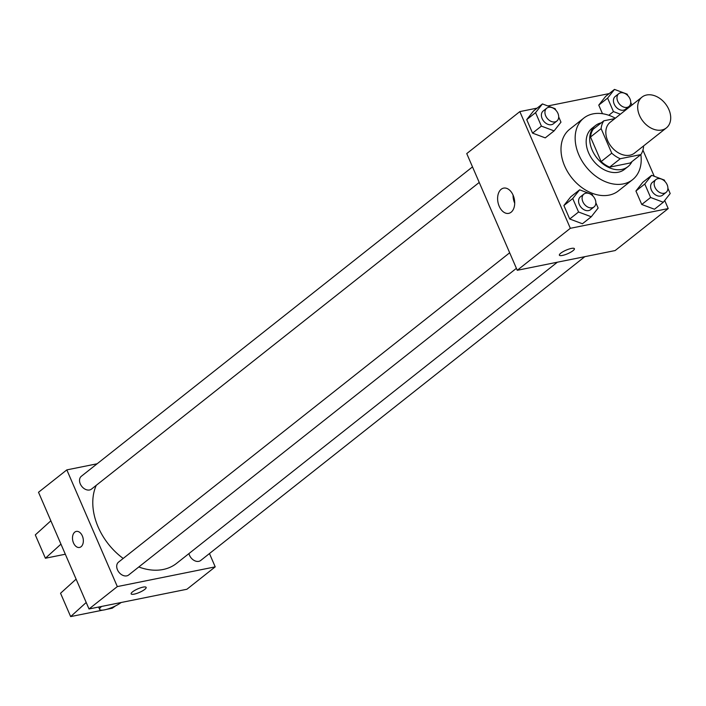 <?xml version="1.0" encoding="UTF-8"?>
<svg xmlns="http://www.w3.org/2000/svg" width="706" height="706" viewBox="0 0 706 706"><rect width="100%" height="100%" fill="white"/><g stroke="black" fill="none" stroke-linecap="round" stroke-linejoin="round"><path stroke-width="1.06" d="M646.617 95.001A19.636 14.226 -128.3 0 1 667.32 106.518A19.636 14.226 -128.3 0 1 666.376 127.91A19.636 14.226 -128.3 0 1 643.034 121.335A19.636 14.226 -128.3 0 1 642.01 97.101A19.636 14.226 -128.3 0 1 646.617 95.001M666.376 127.91L634.526 153.096A19.636 14.226 -128.3 0 1 611.184 146.521A19.636 14.226 -128.3 0 1 610.16 122.288L642.01 97.101M643.298 146.16L643.563 146.769A25.345 18.365 -128.3 0 1 640.854 154.588L630.229 162.98L609.631 167.137A25.345 18.365 -128.3 0 1 601.133 161.577L590.507 137.017L601.124 128.624L611.749 153.184A25.345 18.365 -128.3 0 0 620.247 158.735L640.854 154.588A39.28 28.461 -128.3 0 1 632.55 179.703A39.28 28.461 -128.3 0 1 585.865 166.545A39.28 28.461 -128.3 0 1 583.818 118.087A39.28 28.461 -128.3 0 1 593.031 113.878A39.28 28.461 -128.3 0 1 615.332 118.202M614.838 118.59L603.833 120.805A25.345 18.365 -128.3 0 0 601.124 128.624M590.507 137.017A25.345 18.365 -128.3 0 1 593.216 129.207L603.833 120.805M601.283 122.826A26.184 18.974 51.7 0 0 595.485 125.553A26.184 18.974 51.7 0 0 596.844 157.862A26.184 18.974 51.7 0 0 627.969 166.634A26.184 18.974 51.7 0 0 631.958 161.612M627.969 166.634L624.431 169.431A26.184 18.974 -128.3 0 1 593.305 160.659A26.184 18.974 -128.3 0 1 591.946 128.351L595.485 125.553M601.133 161.577L611.749 153.184M609.631 167.137L620.247 158.735M632.55 179.703L618.394 190.894A39.28 28.461 -128.3 0 1 571.71 177.744A39.28 28.461 -128.3 0 1 569.663 129.277L583.818 118.087M664.981 181.504L664.355 180.065L651.656 175.3L642.804 182.298L635.929 191.008L641.763 204.484L654.471 209.25L663.313 202.251L670.188 193.541L667.911 188.273M592.934 196.021L592.308 194.582L579.608 189.826L570.757 196.815L563.882 205.525L569.716 219.001L582.424 223.767L591.266 216.768L598.141 208.058L595.864 202.79M537.151 108.115L519.837 111.601L570.333 228.303L668.22 208.579L664.717 200.478M654.241 176.271L642.928 150.122M609.199 93.589L547.847 105.953M627.81 95.61L627.184 94.172L614.485 89.406L605.633 96.404L598.759 105.115L602.483 113.71L598.759 105.115L607.61 98.116L613.443 111.592L620.389 114.204M555.763 110.127L555.145 108.698L542.437 103.932L533.586 110.93L526.72 119.641L532.545 133.116L545.253 137.873L554.104 130.884L560.97 122.173L558.693 116.896M519.837 111.601L466.745 153.59L517.251 270.292L615.138 250.559L668.22 208.579M517.251 270.292L570.333 228.303M501.189 189.27A12.876 8.322 78.6 0 1 503.607 188.123A12.876 8.322 78.6 0 1 514.321 199.101A12.876 8.322 78.6 0 1 508.699 213.362A12.876 8.322 78.6 0 1 498.498 204.361A12.876 8.322 78.6 0 1 501.189 189.27M571.313 248.441A8.181 1.95 -23.4 0 1 574.402 248.689A8.181 1.95 -23.4 0 1 567.659 253.728A8.181 1.95 -23.4 0 1 559.381 255.193A8.181 1.95 -23.4 0 1 563.114 251.636A8.181 1.95 -23.4 0 1 571.313 248.441M574.393 248.689A8.181 1.95 -23.4 0 1 567.659 253.728A8.181 1.95 -23.4 0 1 559.373 255.193M514.7 203.222A12.876 8.322 78.6 0 1 513.077 195.147M557.361 262.208L176.597 563.353A57.345 41.548 -128.3 0 1 138.791 566.98M123.197 558.446A57.345 41.548 -128.3 0 1 96.254 485.331M472.508 166.89L81.34 476.268A8.181 5.93 51.7 0 0 80.943 485.181A8.181 5.93 51.7 0 0 89.565 489.982A8.181 5.93 51.7 0 0 91.489 489.099L479.233 182.439M584.833 256.666L200.707 560.476A8.181 5.93 -128.3 0 1 193.929 560.335A8.181 5.93 -128.3 0 1 188.952 553.583M516.404 268.333L128.66 574.993A8.181 5.93 -128.3 0 1 118.935 572.257A8.181 5.93 -128.3 0 1 118.502 562.161L509.67 252.783M97.128 463.78L66.823 469.887L117.328 586.589L215.215 566.856L209.461 553.557M66.823 469.887L38.512 492.276L89.018 608.978L186.905 589.254L215.215 566.856M132.534 591.866A8.181 1.95 -23.4 0 1 140.609 587.798A8.181 1.95 -23.4 0 1 146.16 587.383A8.181 1.95 -23.4 0 1 139.426 592.422A8.181 1.95 -23.4 0 1 131.139 593.878A8.181 1.95 -23.4 0 1 132.534 591.866M89.018 608.978L117.328 586.589M131.139 593.878A8.181 1.95 156.6 0 0 139.426 592.413A8.181 1.95 156.6 0 0 146.16 587.383M76.31 531.406A8.181 5.295 -101.4 0 0 73.503 542.932A8.181 5.295 78.6 0 1 76.301 531.406A8.181 5.295 78.6 0 1 83.105 538.387A8.181 5.295 78.6 0 1 79.54 547.45A8.181 5.295 78.6 0 1 73.495 542.932A8.181 5.295 -101.4 0 0 79.54 547.45M86.211 602.492L70.653 616.594L60.548 593.252L76.107 579.149M60.954 544.141L45.405 558.243L65.323 554.228M50.858 520.799L35.3 534.901L45.405 558.243M70.653 616.594L102.758 610.125M106.73 609.322L112.254 608.21L115.546 605.88M121.158 602.5A13.096 3.115 -23.4 0 1 108.309 608.846A13.096 3.115 -23.4 0 1 99.661 609.437A13.096 3.115 -23.4 0 1 101.602 606.445M542.437 103.932L535.563 112.642L541.396 126.118L554.104 130.884M556.884 121.026L553.345 123.824A8.181 5.93 -128.3 0 1 543.62 121.079A8.181 5.93 -128.3 0 1 543.196 110.983L546.735 108.186A8.181 5.93 -128.3 0 1 548.65 107.312A8.181 5.93 -128.3 0 1 557.281 112.113A8.181 5.93 -128.3 0 1 556.884 121.026A8.181 5.93 -128.3 0 1 547.159 118.281A8.181 5.93 -128.3 0 1 546.735 108.186M533.586 110.93L526.72 119.641L535.563 112.642M526.72 119.641L532.545 133.116L541.396 126.118M532.545 133.116L545.253 137.873M579.608 189.826L572.734 198.536L578.567 212.012L591.266 216.768M594.055 206.92L590.516 209.717A8.181 5.93 -128.3 0 1 580.791 206.973A8.181 5.93 -128.3 0 1 580.358 196.877L583.897 194.079A8.181 5.93 -128.3 0 1 585.821 193.206A8.181 5.93 -128.3 0 1 594.443 198.007A8.181 5.93 -128.3 0 1 594.055 206.92A8.181 5.93 -128.3 0 1 584.33 204.175A8.181 5.93 -128.3 0 1 583.897 194.079M570.757 196.815L563.882 205.525L572.734 198.536M563.882 205.525L569.716 219.001L578.567 212.012M569.716 219.001L582.424 223.767M631.914 105.088L630.74 102.379M614.485 89.406L607.61 98.116M628.931 106.5L625.392 109.306A8.181 5.93 -128.3 0 1 615.667 106.562A8.181 5.93 -128.3 0 1 615.235 96.466L618.774 93.669A8.181 5.93 -128.3 0 1 620.698 92.795A8.181 5.93 -128.3 0 1 629.32 97.587A8.181 5.93 -128.3 0 1 628.931 106.5A8.181 5.93 -128.3 0 1 619.206 103.764A8.181 5.93 -128.3 0 1 618.774 93.669M605.633 96.404L598.759 105.115M608.793 115.272L613.443 111.592M651.656 175.3L644.781 184.01L650.614 197.486L663.313 202.251M666.102 192.394L662.563 195.191A8.181 5.93 -128.3 0 1 652.838 192.456A8.181 5.93 -128.3 0 1 652.406 182.36L655.945 179.562A8.181 5.93 -128.3 0 1 657.868 178.68A8.181 5.93 -128.3 0 1 666.49 183.481A8.181 5.93 -128.3 0 1 666.102 192.394A8.181 5.93 -128.3 0 1 656.377 189.658A8.181 5.93 -128.3 0 1 655.945 179.562M642.804 182.298L635.929 191.008L644.781 184.01M635.929 191.008L641.763 204.484L650.614 197.486M641.763 204.484L654.471 209.25M99.661 609.437L98.619 607.045"/></g></svg>
